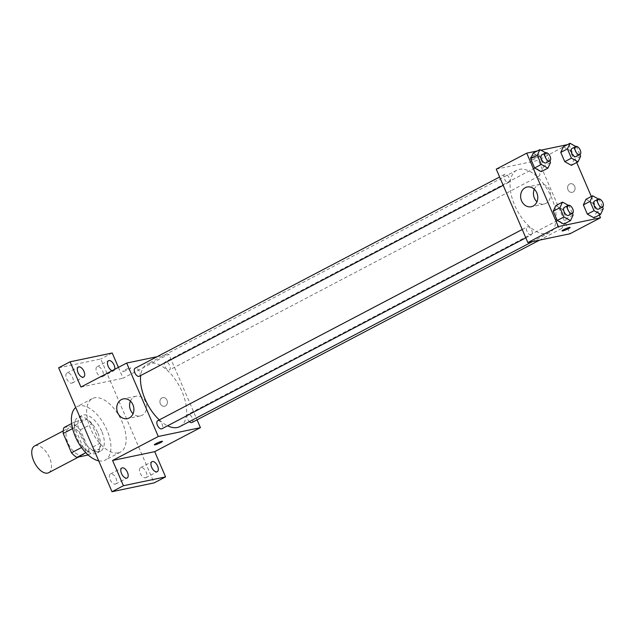 <?xml version="1.0" encoding="UTF-8"?>
<svg xmlns="http://www.w3.org/2000/svg" width="635" height="635" viewBox="0 0 635 635"><rect width="100%" height="100%" fill="white"/><g stroke="black" fill="none" stroke-linecap="round" stroke-linejoin="round"><path stroke-width="0.48" stroke-dasharray="3.17 2.38" d="M48.641 472.71A15.105 7.85 62.3 0 0 48.578 455.684A15.105 7.85 62.3 0 0 34.608 445.953M81.844 455.112A15.105 7.85 62.3 0 0 82.931 454.723A15.105 7.85 62.3 0 0 82.868 437.698A15.105 7.85 62.3 0 0 68.897 427.966A15.105 7.85 62.3 0 0 68.469 444A15.105 7.85 62.3 0 0 81.844 455.112M63.944 427.585L75.033 425.267A19.502 10.128 62.3 0 1 80.312 429.887L88.63 449.207A19.502 10.128 62.3 0 1 87.884 455.097M80.312 429.887L91.742 423.894L100.06 443.214L88.63 449.207M88.146 454.962L99.314 449.096L88.225 451.421L85.796 452.692M99.314 449.096A19.502 10.128 62.3 0 0 100.06 443.214M91.742 423.894A19.502 10.128 62.3 0 0 86.463 419.267L75.033 425.267M88.225 451.421A19.502 10.128 62.3 0 1 82.947 446.794L74.628 427.482A19.502 10.128 62.3 0 1 75.374 421.592L86.463 419.267M97.877 433.141A20.145 10.47 -117.7 0 1 96.703 453.184A20.145 10.47 -117.7 0 1 78.073 440.206A20.145 10.47 -117.7 0 1 77.986 417.505A20.145 10.47 -117.7 0 1 97.877 433.141M101.687 431.141A20.145 10.47 62.3 0 0 81.796 415.512A20.145 10.47 62.3 0 0 81.224 436.888A20.145 10.47 62.3 0 0 99.06 451.699A20.145 10.47 62.3 0 0 100.513 451.183A20.145 10.47 62.3 0 0 101.687 431.141M74.628 427.482L72.596 428.546M82.947 446.794L81.526 447.54M75.374 421.592L71.66 423.545M98.711 460.835A30.218 15.7 62.3 0 0 103.013 460.883A30.218 15.7 62.3 0 0 105.196 460.105A30.218 15.7 62.3 0 0 105.053 426.053A30.218 15.7 62.3 0 0 77.113 406.59A30.218 15.7 62.3 0 0 75.74 407.503M118.253 452.882A30.218 15.7 62.3 0 0 120.436 452.104A30.218 15.7 62.3 0 0 120.301 418.052A30.218 15.7 62.3 0 0 92.361 398.597A30.218 15.7 62.3 0 0 91.504 430.665A30.218 15.7 62.3 0 0 118.253 452.882M66.627 378.643A5.659 2.945 62.3 0 0 72.223 383.04A5.659 2.945 62.3 0 0 72.192 376.658A5.659 2.945 62.3 0 0 66.961 373.015A5.659 2.945 62.3 0 0 66.627 378.643M110.109 479.6A5.659 2.945 62.3 0 0 115.697 483.997A5.659 2.945 62.3 0 0 115.673 477.615A5.659 2.945 62.3 0 0 110.442 473.972A5.659 2.945 62.3 0 0 110.109 479.6M140.24 473.289A5.659 2.945 62.3 0 0 145.828 477.687A5.659 2.945 62.3 0 0 145.804 471.305A5.659 2.945 62.3 0 0 140.573 467.662A5.659 2.945 62.3 0 0 140.24 473.289M96.758 372.332A5.659 2.945 62.3 0 0 102.354 376.73A5.659 2.945 62.3 0 0 102.322 370.348A5.659 2.945 62.3 0 0 97.091 366.705A5.659 2.945 62.3 0 0 96.758 372.332M58.642 367.808L100.782 358.981L154.146 482.886M112.212 352.989L100.782 358.981M118.42 367.395L123.087 378.23L168.807 354.235L197.056 419.83M165.394 405.963A4.405 3.723 -101.8 0 0 167.172 400.677A4.405 3.723 -101.8 0 0 162.758 397.629A4.405 3.723 -101.8 0 0 160.012 402.709A4.405 3.723 -101.8 0 0 164.568 406.257A4.405 3.723 -101.8 0 0 165.394 405.963A4.405 3.723 -101.8 0 0 167.172 400.677A4.405 3.723 -101.8 0 0 162.758 397.637A4.405 3.723 -101.8 0 0 160.012 402.709A4.405 3.723 -101.8 0 0 164.56 406.257A4.405 3.723 -101.8 0 0 165.386 405.963M114.745 369.316A5.659 2.945 -117.7 0 1 113.784 370.729A5.659 2.945 -117.7 0 1 112.07 370.721M80.947 387.056L123.087 378.23M179.927 426.577A35.25 18.32 62.3 0 0 179.768 386.85A35.25 18.32 62.3 0 0 147.169 364.149A35.25 18.32 62.3 0 0 140.708 375.531M159.298 419.91A35.25 18.32 62.3 0 0 167.6 425.783M157.123 356.687L168.807 354.235M139.279 376.285A4.532 2.357 62.3 0 0 139.263 371.173A4.532 2.357 62.3 0 0 135.072 368.252M192.024 422.473A4.532 2.357 62.3 0 0 192 417.362A4.532 2.357 62.3 0 0 187.809 414.441A4.532 2.357 62.3 0 0 187.087 417.544A4.532 2.357 62.3 0 0 189.373 421.616M169.085 370.086A4.532 2.357 62.3 0 0 169.41 369.975A4.532 2.357 62.3 0 0 169.394 364.863A4.532 2.357 62.3 0 0 165.203 361.942A4.532 2.357 62.3 0 0 165.076 366.76A4.532 2.357 62.3 0 0 169.085 370.086M157.678 420.751A4.532 2.357 -117.7 0 1 158.004 420.64A4.532 2.357 -117.7 0 1 162.02 423.974A4.532 2.357 -117.7 0 1 161.893 428.784M123.444 371.396A4.405 0.548 156.7 0 0 128.087 369.657A4.405 0.548 156.7 0 0 130.826 367.903A4.405 0.548 156.7 0 0 126.563 369.141A4.405 0.548 156.7 0 0 122.73 371.388A4.405 0.548 156.7 0 0 123.444 371.396M154.353 444.81L154.353 444.81A4.405 0.548 -23.3 0 1 157.091 443.055A4.405 0.548 -23.3 0 1 161.734 441.317A4.405 0.548 -23.3 0 1 162.449 441.325L162.449 441.325M123.452 371.396A4.405 0.548 156.7 0 0 128.095 369.665A4.405 0.548 156.7 0 0 130.826 367.903A4.405 0.548 156.7 0 0 126.563 369.141A4.405 0.548 156.7 0 0 122.738 371.396A4.405 0.548 156.7 0 0 123.452 371.396M130.429 401.137A10.073 8.517 78.2 0 1 136.096 396.224A10.073 8.517 78.2 0 1 146.193 403.193A10.073 8.517 78.2 0 1 142.113 415.266A10.073 8.517 78.2 0 1 140.224 415.941A10.073 8.517 78.2 0 1 133.064 413.718M546.957 233.577A35.25 18.32 62.3 0 0 549.505 232.672A35.25 18.32 62.3 0 0 549.346 192.945A35.25 18.32 62.3 0 0 516.747 170.236A35.25 18.32 62.3 0 0 515.755 207.653A35.25 18.32 62.3 0 0 546.957 233.577M527.59 226.727A4.532 2.357 -117.7 0 1 531.598 230.06A4.532 2.357 -117.7 0 1 531.471 234.871A4.532 2.357 -117.7 0 1 527.28 231.95A4.532 2.357 -117.7 0 1 527.256 226.846A4.532 2.357 -117.7 0 1 527.59 226.727M538.663 176.181A4.532 2.357 62.3 0 0 538.996 176.062A4.532 2.357 62.3 0 0 538.972 170.958A4.532 2.357 62.3 0 0 534.781 168.037A4.532 2.357 62.3 0 0 534.654 172.847A4.532 2.357 62.3 0 0 538.663 176.181M561.276 228.679A4.532 2.357 62.3 0 0 561.602 228.56A4.532 2.357 62.3 0 0 561.578 223.456A4.532 2.357 62.3 0 0 557.387 220.535A4.532 2.357 62.3 0 0 557.26 225.346A4.532 2.357 62.3 0 0 561.276 228.679M508.532 182.491A4.532 2.357 62.3 0 0 508.865 182.372A4.532 2.357 62.3 0 0 508.841 177.268A4.532 2.357 62.3 0 0 504.65 174.347A4.532 2.357 62.3 0 0 504.523 179.157A4.532 2.357 62.3 0 0 508.532 182.491M496.245 169.156L538.385 160.33L570.008 233.751M567.492 144.629L538.385 160.33M568.865 144.335L576.699 162.528M591.32 196.485L599.313 215.027M573.072 192.064A4.405 3.723 -101.8 0 0 574.858 186.777A4.405 3.723 -101.8 0 0 570.436 183.729A4.405 3.723 -101.8 0 0 567.698 188.809A4.405 3.723 -101.8 0 0 572.246 192.357A4.405 3.723 -101.8 0 0 573.072 192.064A4.405 3.723 -101.8 0 0 574.85 186.785A4.405 3.723 -101.8 0 0 570.436 183.737A4.405 3.723 -101.8 0 0 567.69 188.809A4.405 3.723 -101.8 0 0 572.246 192.357A4.405 3.723 -101.8 0 0 573.072 192.064M533.241 153.099L539.853 156.766L543.846 166.037L541.234 171.641L543.846 166.037L539.853 156.766L533.241 153.099M585.986 199.287L592.59 202.954L596.582 212.225L593.971 217.829L596.582 212.225L592.59 202.954L585.986 199.287M537.361 150.939L540.964 150.177M563.372 146.788L569.976 150.455L573.976 159.726L571.357 165.33L573.976 159.726L569.976 150.455L563.372 146.788M555.855 205.597L562.459 209.264L566.452 218.535L563.84 224.139L566.452 218.535L562.459 209.264L555.855 205.597M531.13 157.496A4.405 0.548 156.7 0 0 535.773 155.758A4.405 0.548 156.7 0 0 538.504 154.003A4.405 0.548 156.7 0 0 534.241 155.242A4.405 0.548 156.7 0 0 530.415 157.488A4.405 0.548 156.7 0 0 531.13 157.496M562.038 230.91L562.031 230.91A4.405 0.548 -23.3 0 1 564.769 229.156A4.405 0.548 -23.3 0 1 569.412 227.417A4.405 0.548 -23.3 0 1 570.127 227.425L570.127 227.425M532.122 159.806A4.405 0.548 156.7 0 0 536.765 158.067A4.405 0.548 156.7 0 0 539.504 156.313A4.405 0.548 156.7 0 0 535.241 157.551A4.405 0.548 156.7 0 0 531.408 159.806A4.405 0.548 156.7 0 0 532.122 159.806M534.297 189.238A10.073 8.517 78.2 0 1 539.972 184.325A10.073 8.517 78.2 0 1 550.069 191.294A10.073 8.517 78.2 0 1 545.989 203.359A10.073 8.517 78.2 0 1 544.1 204.041A10.073 8.517 78.2 0 1 536.932 201.819M568.309 205.311L569.127 205.764L572.413 213.392M568.619 215.384A4.532 2.357 62.3 0 0 568.603 210.272A4.532 2.357 62.3 0 0 564.412 207.351M569.127 205.764L562.459 209.264M573.119 215.043L566.452 218.535M545.703 152.813L546.521 153.265L549.799 160.893M546.013 162.885A4.532 2.357 62.3 0 0 545.989 157.774A4.532 2.357 62.3 0 0 541.798 154.853M546.521 153.265L539.853 156.766M550.513 162.544L543.846 166.037M598.44 199.001L599.257 199.453L602.544 207.081M598.749 209.074A4.532 2.357 62.3 0 0 598.726 203.962A4.532 2.357 62.3 0 0 594.535 201.041M599.257 199.453L592.59 202.954M603.25 208.732L596.582 212.225M575.834 146.502L576.644 146.955L579.93 154.583M576.143 156.575A4.532 2.357 62.3 0 0 576.12 151.463A4.532 2.357 62.3 0 0 571.929 148.542M576.644 146.955L569.976 150.455M580.644 156.234L573.976 159.726M78.454 457.073L82.931 454.723M63.222 430.943L68.897 427.966M81.796 415.512L77.986 417.505M100.513 451.183L96.703 453.184M92.361 398.597L77.113 406.59M120.436 452.104L105.196 460.105M102.354 376.73L113.784 370.729M97.091 366.705L108.521 360.704M145.828 477.687L157.258 471.686M140.573 467.662L152.003 461.661M115.697 483.997L127.127 477.996M110.442 473.972L121.872 467.971M72.223 383.04L83.653 377.039M66.961 373.015L78.391 367.014M136.096 396.224L123.269 398.915M140.224 415.941L127.397 418.632M516.747 170.236L147.169 364.149M549.505 232.672L532.44 241.617M525.82 237.839L531.471 234.871M522.224 229.489L527.256 226.846M534.781 168.037L165.203 361.942M538.996 176.062L169.41 369.975M557.387 220.535L187.809 414.441M561.602 228.56L539.544 240.133M504.65 174.347L499.618 176.99M508.865 182.372L503.214 185.341M539.504 156.313L538.504 154.003M531.408 159.806L530.415 157.488M539.972 184.325L527.137 187.015M544.1 204.041L531.265 206.732"/><path stroke-width="0.95" d="M63.222 430.943L34.608 445.953A15.105 7.85 62.3 0 0 34.179 461.994A15.105 7.85 62.3 0 0 47.554 473.099A15.105 7.85 62.3 0 0 48.641 472.71L78.454 457.073M81.526 447.54L71.517 452.795L63.198 433.475A19.502 10.128 62.3 0 1 63.944 427.585L71.66 423.545M88.146 454.962L76.795 457.414A19.502 10.128 62.3 0 1 71.517 452.795M85.796 452.692L76.795 457.414M72.596 428.546L63.198 433.475M75.74 407.503A30.218 15.7 62.3 0 0 75.351 436.658A30.218 15.7 62.3 0 0 98.711 460.835M197.056 419.83L200.43 427.665L154.71 451.652L165.576 476.893L154.146 482.886L112.006 491.712L58.642 367.808L70.072 361.815L112.212 352.989L118.42 367.395M157.591 466.058A5.659 2.945 -117.7 0 1 157.258 471.686A5.659 2.945 -117.7 0 1 151.67 467.296A5.659 2.945 -117.7 0 1 152.003 461.661A5.659 2.945 -117.7 0 1 157.591 466.058M127.46 472.369A5.659 2.945 -117.7 0 1 127.127 477.996A5.659 2.945 -117.7 0 1 121.539 473.607A5.659 2.945 -117.7 0 1 121.872 467.971A5.659 2.945 -117.7 0 1 127.46 472.369M154.71 451.652L112.57 460.478L123.436 485.719L112.006 491.712M165.576 476.893L123.436 485.719M200.43 427.665L158.29 436.491L112.57 460.478M158.29 436.491L126.667 363.061L80.947 387.056L70.072 361.815M129.286 417.949A10.073 8.517 78.2 0 1 127.397 418.632A10.073 8.517 78.2 0 1 116.999 410.52A10.073 8.517 78.2 0 1 123.269 398.915A10.073 8.517 78.2 0 1 133.366 405.884A10.073 8.517 78.2 0 1 129.286 417.949M83.979 371.411A5.659 2.945 -117.7 0 1 83.653 377.039A5.659 2.945 -117.7 0 1 78.057 372.65A5.659 2.945 -117.7 0 1 78.391 367.014A5.659 2.945 -117.7 0 1 83.979 371.411M112.07 370.721A5.659 2.945 -117.7 0 1 108.188 366.339A5.659 2.945 -117.7 0 1 108.521 360.704A5.659 2.945 -117.7 0 1 114.109 365.101A5.659 2.945 -117.7 0 1 114.745 369.316M167.6 425.783A35.25 18.32 62.3 0 0 177.379 427.49A35.25 18.32 62.3 0 0 179.927 426.577L532.44 241.617M140.708 375.531A35.25 18.32 62.3 0 0 159.298 419.91M126.667 363.061L157.123 356.687M499.618 176.99L135.072 368.252A4.532 2.357 62.3 0 0 134.945 373.07A4.532 2.357 62.3 0 0 138.954 376.396A4.532 2.357 62.3 0 0 139.279 376.285L503.214 185.341M189.373 421.616A4.532 2.357 62.3 0 0 191.699 422.585A4.532 2.357 62.3 0 0 192.024 422.473L539.544 240.133M525.82 237.839L161.893 428.784A4.532 2.357 -117.7 0 1 157.702 425.863A4.532 2.357 -117.7 0 1 157.678 420.751L522.224 229.489M161.734 441.325A4.405 0.548 -23.3 0 1 162.449 441.325A4.405 0.548 -23.3 0 1 158.623 443.571A4.405 0.548 -23.3 0 1 154.353 444.81A4.405 0.548 -23.3 0 1 157.091 443.055A4.405 0.548 -23.3 0 1 161.734 441.325M162.449 441.325A4.405 0.548 -23.3 0 1 158.615 443.571A4.405 0.548 -23.3 0 1 154.353 444.81M133.064 413.718A10.073 8.517 78.2 0 1 130.429 401.137M599.313 215.027L600.488 217.757L570.008 233.751L527.868 242.578L496.245 169.156L526.725 153.162L537.361 150.939M576.699 162.528L591.32 196.485M549.799 160.893L550.513 162.544L547.902 168.14L541.234 171.641L534.622 167.973L530.63 158.694L533.241 153.099L539.909 149.598L545.703 152.813M602.544 207.081L603.25 208.732L600.639 214.328L593.971 217.829L587.367 214.162L583.375 204.883L585.986 199.287L592.653 195.786L598.44 199.001M540.964 150.177L567.492 144.629M600.488 217.757L558.348 226.584L526.725 153.162M579.93 154.583L580.644 156.234L578.025 161.83L571.357 165.33L564.753 161.663L560.761 152.384L563.372 146.788L570.039 143.288L575.834 146.502M568.222 205.359L564.412 207.351A4.532 2.357 62.3 0 0 564.277 212.161A4.532 2.357 62.3 0 0 568.293 215.495A4.532 2.357 62.3 0 0 568.619 215.384L572.429 213.384A4.532 2.357 62.3 0 0 572.413 208.272A4.532 2.357 62.3 0 0 568.222 205.359A4.532 2.357 62.3 0 0 568.087 210.169A4.532 2.357 62.3 0 0 572.103 213.503A4.532 2.357 62.3 0 0 572.429 213.384L573.119 215.043L570.508 220.639L563.84 224.139L557.236 220.472L553.244 211.193L555.855 205.597L562.523 202.097L568.309 205.311M558.348 226.584L527.868 242.578M533.154 206.05A10.073 8.517 78.2 0 1 531.265 206.732A10.073 8.517 78.2 0 1 520.867 198.62A10.073 8.517 78.2 0 1 527.137 187.015A10.073 8.517 78.2 0 1 537.234 193.977A10.073 8.517 78.2 0 1 533.154 206.05M569.412 227.425A4.405 0.548 -23.3 0 1 570.127 227.425A4.405 0.548 -23.3 0 1 566.301 229.679A4.405 0.548 -23.3 0 1 562.038 230.91A4.405 0.548 -23.3 0 1 564.769 229.156A4.405 0.548 -23.3 0 1 569.412 227.425M570.127 227.425A4.405 0.548 -23.3 0 1 566.301 229.672A4.405 0.548 -23.3 0 1 562.031 230.91M536.932 201.819A10.073 8.517 78.2 0 1 534.297 189.238M570.508 220.639L563.904 216.972L559.911 207.701L562.523 202.097M563.84 224.139L557.236 220.472L553.244 211.193L555.855 205.597M563.904 216.972L557.236 220.472M559.911 207.701L553.244 211.193M547.902 168.14L541.29 164.473L537.297 155.202L539.909 149.598M545.608 152.86L541.798 154.853A4.532 2.357 62.3 0 0 541.671 159.671A4.532 2.357 62.3 0 0 545.687 162.997A4.532 2.357 62.3 0 0 546.013 162.885L549.823 160.885A4.532 2.357 62.3 0 0 549.799 155.773A4.532 2.357 62.3 0 0 545.608 152.86A4.532 2.357 62.3 0 0 545.481 157.67A4.532 2.357 62.3 0 0 549.497 161.004A4.532 2.357 62.3 0 0 549.823 160.885M541.234 171.641L534.622 167.973L530.63 158.694L533.241 153.099M541.29 164.473L534.622 167.973M537.297 155.202L530.63 158.694M600.639 214.328L594.035 210.661L590.042 201.39L592.653 195.786M598.345 199.049L594.535 201.041A4.532 2.357 62.3 0 0 594.408 205.851A4.532 2.357 62.3 0 0 598.424 209.185A4.532 2.357 62.3 0 0 598.749 209.074L602.559 207.073A4.532 2.357 62.3 0 0 602.536 201.962A4.532 2.357 62.3 0 0 598.345 199.049A4.532 2.357 62.3 0 0 598.218 203.859A4.532 2.357 62.3 0 0 602.234 207.193A4.532 2.357 62.3 0 0 602.559 207.073M593.971 217.829L587.367 214.162L583.375 204.883L585.986 199.287M594.035 210.661L587.367 214.162M590.042 201.39L583.375 204.883M578.025 161.83L571.421 158.163L567.428 148.892L570.039 143.288M575.739 146.55L571.929 148.542A4.532 2.357 62.3 0 0 571.802 153.36A4.532 2.357 62.3 0 0 575.81 156.686A4.532 2.357 62.3 0 0 576.143 156.575L579.953 154.575A4.532 2.357 62.3 0 0 579.93 149.463A4.532 2.357 62.3 0 0 575.739 146.55A4.532 2.357 62.3 0 0 575.612 151.36A4.532 2.357 62.3 0 0 579.62 154.694A4.532 2.357 62.3 0 0 579.953 154.575M571.357 165.33L564.753 161.663L560.761 152.384L563.372 146.788M571.421 158.163L564.753 161.663M567.428 148.892L560.761 152.384"/></g></svg>
